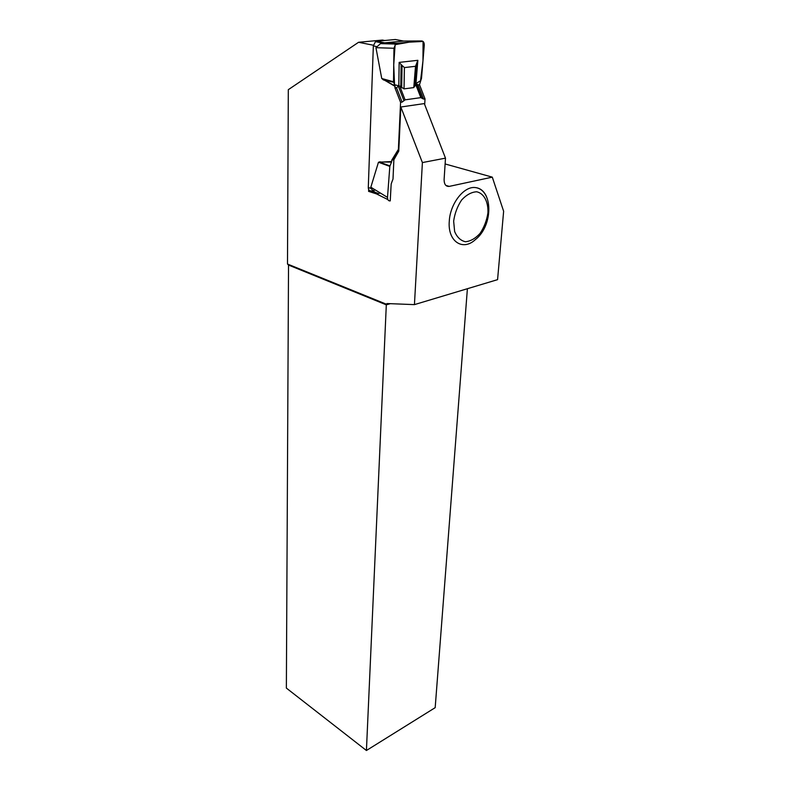 <?xml version="1.0" encoding="UTF-8"?>
<svg xmlns="http://www.w3.org/2000/svg" width="790" height="790" viewBox="0 0 790 790"><rect width="100%" height="100%" fill="white"/><g stroke="black" fill="none" stroke-linecap="round" stroke-linejoin="round"><path stroke-width="1.19" d="M405.082 99.846L399.75 86.11L398.802 85.794L398.367 86.288L403.966 100.695L405.082 99.846L420.833 97.634L423.559 99.076L425.01 98.869L419.51 84.698L421.514 78.249L424.269 45.237C424.309 42.502 423.401 41.08 421.564 40.962L403.532 41.06M425.01 98.869L424.694 104.606M403.759 41.1L395.385 39.5L376.563 41.258L375.477 41.643L373.344 45.919L368.288 187.546C368.377 189.886 369.305 190.992 371.053 190.864L377.689 193.224C374.885 192.503 372.752 190.933 371.28 188.504L370.826 187.22L378.459 162.246L391.712 161.535L391.781 160.084L398.387 149.389L400.579 102.335L394.97 87.897L395.04 86.367L381.748 78.516L375.941 47.696L380.513 43.618L382.795 43.016L403.809 41.031M417.861 60.316L415.955 83.582L420.547 80.718L422.966 60.889L423.065 41.445L409.22 42.156L395.099 44.684L393.736 65.027L394.556 84.767L398.802 85.794L399.157 62.39L417.861 60.316L415.51 66.301L413.782 87.591L415.955 83.582L418.048 84.895L419.51 84.698M420.833 97.634L415.57 84.066M413.782 87.591L404.036 88.875L399.75 86.11M400.579 102.335L402.09 102.127L396.491 87.7L394.97 87.897M398.367 86.288L396.491 87.7M403.966 100.695L402.09 102.127M393.864 159.827L391.781 160.084M395.04 86.367L393.519 81.765L393.953 48.259L395.681 44.043L397.232 43.312L421.564 40.962M417.09 62.736L415.273 85.044M397.232 43.312L383.604 42.956M399.157 62.39L401.123 64.543L400.757 86.93M415.51 66.301L404.401 67.585L401.123 64.543M393.953 48.259L375.941 47.696M393.598 82.249L383.269 79.889M394.961 85.843L382.508 79.178M400.826 107.005L424.299 103.589L445.491 158.148L422.393 162.572L400.826 107.005L398.762 151.107L393.874 159.768L393.005 179.034L391.178 183.952L390.24 200.897C388.423 201.035 387.515 199.86 387.505 197.382L389.826 166.394L391.712 161.535M387.505 197.382L370.826 187.22M389.944 165.91L379.891 162.246L380.01 161.723M391.593 162.069L379.23 162.009M422.393 162.572L414.434 304.624L387.051 303.548L386.34 304.19L287.491 264.028L288.31 89.675L358.561 42.285L373.403 45.237M384.681 40.507L382.419 40.063L358.561 42.285M368.663 189.561L368.604 191.368L376.465 193.886L387.851 199.574M445.491 158.148L444.108 179.508C444.138 184.347 445.837 186.638 449.214 186.391L492.288 177.148L445.116 163.955M386.34 304.19L366.422 750.5L286.365 688.09L288.528 265.055L287.491 264.028M474.642 187.507C493.414 188.899 493.414 225.733 475.392 239.597C462.782 251.477 447.496 241.434 449.283 221.18C450.093 204.106 463.345 186.638 474.642 187.507C479.895 187.813 483.816 190.795 486.413 196.443M414.434 304.624L497.572 279.65L503.635 211.256L492.288 177.148M366.422 750.5L435.181 707.662L467.394 288.715M390.3 303.676L386.33 304.841L288.528 265.055M380.415 193.066L376.465 193.886M375.369 189.985L372.85 190.499M373.344 45.919L376.514 46.551M368.288 187.546L371.28 188.494M376.563 41.258L384.918 42.897M423.559 99.076L418.048 84.895M416.34 83.967L421.86 98.177M398.772 150.89L393.252 159.817M416.853 64.128L415.066 86.021M404.401 67.585L404.036 88.875M393.519 81.765L381.748 78.516M402.041 65.817L401.685 87.769M389.826 166.394L378.459 162.246M449.214 186.391L445.827 185.383M453.648 221.141L454.635 231.5C457.015 237.217 460.619 240.634 465.429 241.75C470.554 241.256 475.452 238.452 480.103 233.346C484.171 227.204 486.788 220.361 487.944 212.816C488.368 201.746 484.003 193.402 476.716 191.782C471.531 192.039 466.515 194.765 461.666 199.949C457.43 206.289 454.764 213.349 453.648 221.141M375.477 41.643L382.775 43.065M395.681 44.043L380.533 43.638"/></g></svg>
